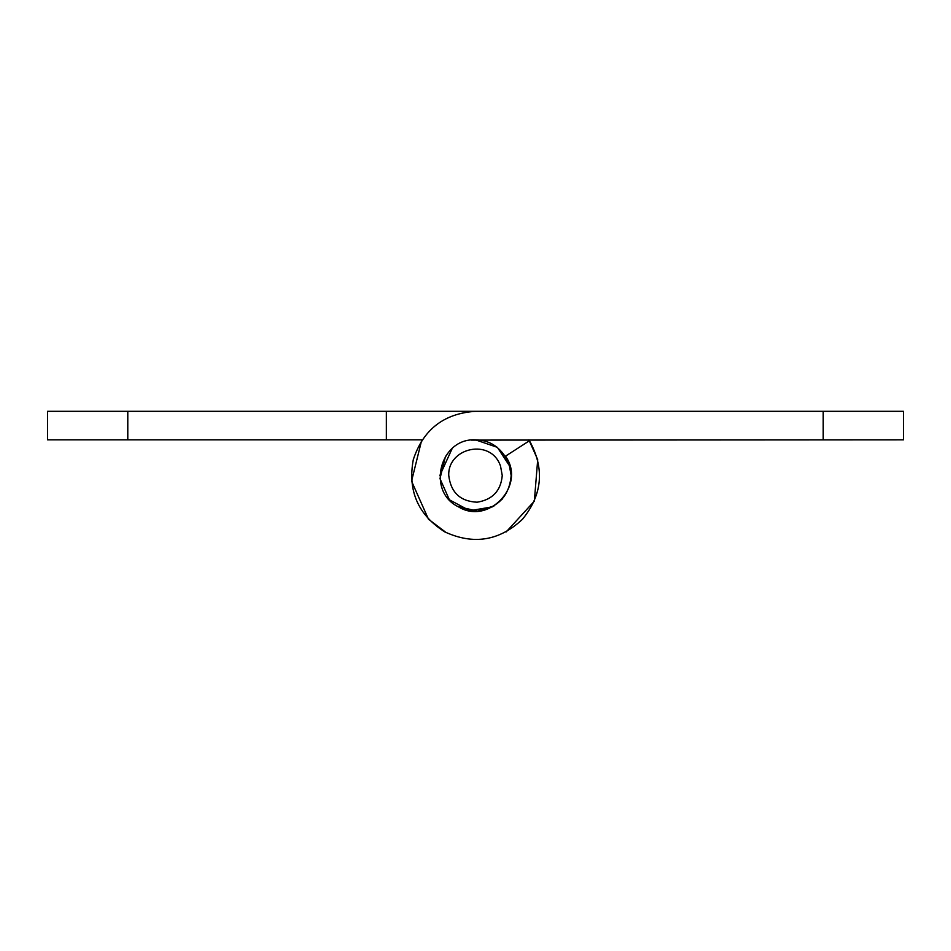 <?xml version="1.0" encoding="UTF-8"?>
<svg xmlns="http://www.w3.org/2000/svg" width="951" height="951" viewBox="0 0 951 951"><rect width="100%" height="100%" fill="white"/><g stroke="black" fill="none" stroke-linecap="round" stroke-linejoin="round"><path stroke-width="1.43" d="M505.48 456.195C526.438 485.034 488.731 525.618 458.43 506.824C426.214 491.524 439.897 437.852 475.5 439.849C439.897 437.852 426.214 491.524 458.43 506.824C488.731 525.618 526.438 485.034 505.48 456.195L529.457 440.741C544.792 468.451 542.486 494.615 522.527 519.21C499.453 540.917 473.539 545.137 444.771 531.871C418.036 514.871 407.551 490.799 413.293 459.654C423.159 429.555 443.891 413.435 475.5 411.319L903.45 411.319L903.45 439.849L471.292 440.099C488.053 438.613 500.595 446.245 508.88 462.971L511.162 475.512C509.356 495.875 498.193 507.739 477.675 511.103L458.061 506.621L475.5 511.174M500.535 466.109L502.247 475.512C500.892 490.787 492.523 499.691 477.129 502.211C460.284 501.391 450.822 492.487 448.753 475.512C447.529 447.636 490.942 437.662 500.535 466.109M439.837 475.512L452.165 448.539M494.365 505.777L477.675 511.103M127.791 439.849L386.344 439.849L386.344 411.319L127.791 411.319L127.791 439.849L47.55 439.849L47.55 411.319L127.791 411.319M475.5 411.319L386.344 411.319M528.875 439.849L537.707 459.654L534.343 501.153L506.229 531.871M446.245 532.655L428.473 519.21L411.557 481.158L421.543 440.741M475.5 439.849L497.385 447.35L510.057 466.703L497.385 447.35L475.5 439.849M502.247 499.097L492.57 506.824L469.77 510.711L449.371 499.786L439.98 478.65L445.52 456.195L439.98 478.65L449.371 499.786L469.77 510.711L492.57 506.824L502.247 499.097M386.344 439.849L422.125 439.849M823.209 439.849L823.209 411.319"/></g></svg>
